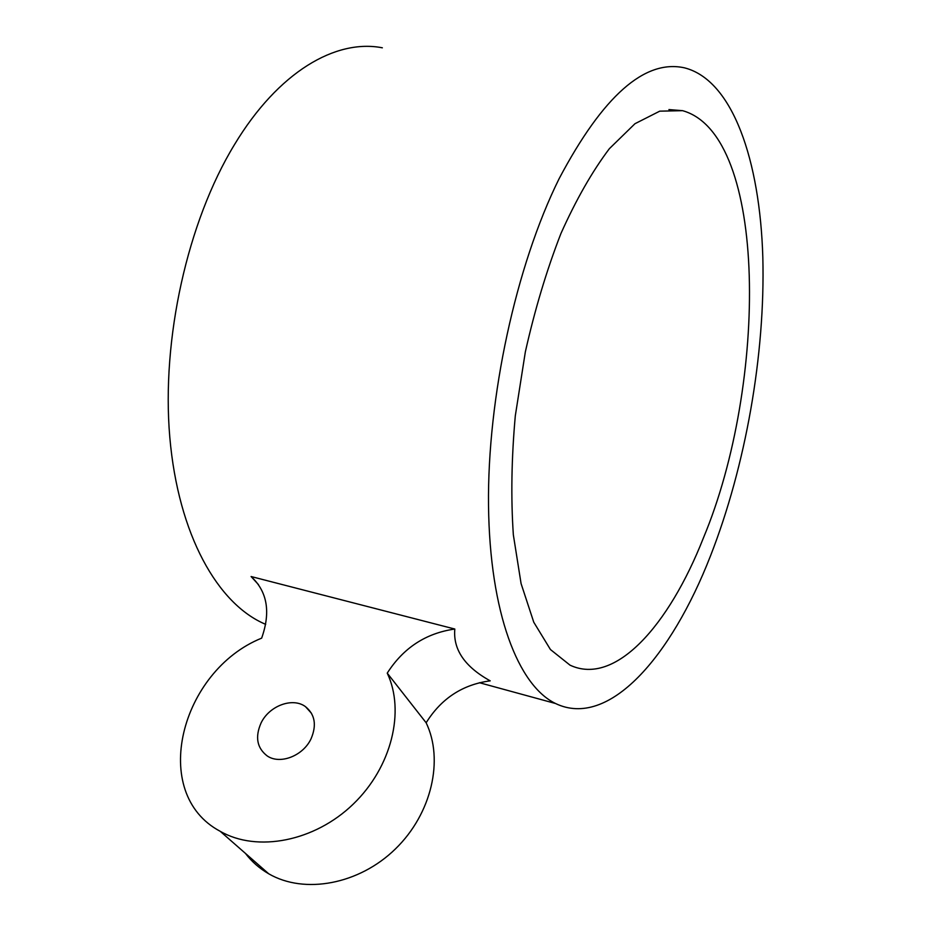 <?xml version="1.0" encoding="UTF-8"?>
<svg xmlns="http://www.w3.org/2000/svg" width="931" height="931" viewBox="0 0 931 931"><rect width="100%" height="100%" fill="white"/><g stroke="black" fill="none" stroke-linecap="round" stroke-linejoin="round"><path stroke-width="1.4" d="M311.152 738.574C303.343 755.821 280.022 764.933 267.127 755.879C256.991 747.977 254.943 737.049 261.006 723.096C269.175 705.745 292.765 696.993 305.531 706.699C314.934 714.403 316.808 725.04 311.152 738.574M258.481 584.633L251.091 576.533C267.348 591.546 270.874 612.086 261.646 638.154C180.649 670.809 148.657 793.398 220.24 831.325C257.224 852.61 314.608 841.461 353.14 804.209C391.835 767.097 405.241 710.981 387.238 673.136C403.402 647.848 425.933 633.15 454.817 629.042C452.978 649.512 464.778 666.782 490.206 680.852C462.614 684.518 441.259 698.483 426.142 722.782C443.912 759.591 431.856 813.566 395.442 848.909C359.191 884.392 304.542 894.61 268.722 873.79C259.528 868.495 251.777 861.699 245.458 853.413M387.238 673.136L426.142 722.782M251.091 576.533L454.817 629.042M703.464 537.804C767.726 384.084 768.215 134.611 682.586 110.673L659.742 111.161L634.977 123.707L609.374 148.681C592.256 171.362 576.103 199.665 560.904 233.576C546.683 270.141 534.836 309.592 525.34 351.918L515.309 415.808C511.491 458.203 510.84 497.876 513.342 534.813L521.081 583.597L533.766 622.222L550.442 649.535L570.016 665.153C615.007 686.31 668.83 625.888 703.464 537.804M265.696 624.352L265.335 624.201C217.901 604.149 178.275 535.197 169.791 437.151C161.354 339.28 187.422 221.892 234.414 144.724C278.404 71.664 335.882 38.706 382.35 47.807M559.124 178.682C602.951 95.94 644.764 58.99 684.564 67.858C732.895 80.194 759.964 160.912 762.826 257.317C765.34 354.618 745.615 465.942 710.609 555.598C671.146 657.053 608.606 729.113 555.516 703.499C518.334 685.6 489.741 613.25 488.519 505.452C487.297 397.874 515.949 265.789 559.124 178.682M311.559 713.39L305.531 706.699M220.24 831.325L268.722 873.79M682.586 110.673L668.923 109.579M555.516 703.499L479.395 682.702"/></g></svg>
